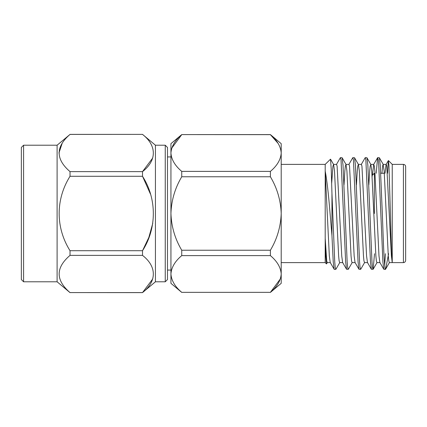 <?xml version="1.0" encoding="UTF-8"?>
<svg xmlns="http://www.w3.org/2000/svg" width="427" height="427" viewBox="0 0 427 427"><rect width="100%" height="100%" fill="white"/><g stroke="black" fill="none" stroke-linecap="round" stroke-linejoin="round"><path stroke-width="0.64" d="M405.65 171.04L405.65 255.96L405.65 171.04M181.742 292.404L170.933 283.336L170.933 273.979C171.382 280.544 174.985 286.666 181.742 292.346L270.398 292.346C277.139 286.693 280.747 280.571 281.206 273.979L281.206 283.336L270.398 292.404M171.723 148.196L181.742 134.654C175.001 140.307 171.398 146.429 170.933 153.021L170.933 143.664L181.742 134.596L270.398 134.596L281.206 143.664L281.206 153.021C280.758 146.456 277.155 140.334 270.398 134.654L270.398 134.596M281.206 164.384L325.198 164.384L325.198 262.616L326.506 263.918L325.854 256.776L325.198 238.282L326.714 260.876L327.258 262.61L330.359 262.61M339.823 262.482L335.905 269.256L334.261 269.368L330.21 262.477L329.329 256.029L325.198 171.078C326.906 180.002 328.528 194.141 330.076 213.5L331.955 235.635L331.955 193.442L331.229 169.209L330.525 159.18L325.198 164.384M327.408 262.482L326.5 263.918M388.597 253.723L385.666 269.074L385.432 269.368L383.793 269.256L382.891 261.884L378.749 165.116L378.263 159.602L377.585 157.744L376.219 173.277M385.49 269.346C384.423 271.182 383.382 243.716 382.325 213.5L380.26 165.116L379.357 157.744L377.714 157.632M335.771 269.368L335.227 267.398L334.736 261.884L331.955 193.442M352.238 262.482L348.32 269.256L346.548 269.256L345.646 261.884L341.018 159.602L340.34 157.744L336.417 164.523M348.186 269.368L347.642 267.398L347.151 261.884L343.014 165.116L342.112 157.744L340.468 157.632M364.653 262.482L360.735 269.256L358.963 269.256L358.061 261.884L353.433 159.602L352.755 157.744L348.832 164.523M360.601 269.368L360.057 267.398L359.566 261.884L355.429 165.116L354.527 157.744L352.883 157.632M374.511 253.723L373.15 269.256L371.378 269.256L370.476 261.884L365.848 159.602L365.17 157.744L361.247 164.523M373.017 269.368L372.472 267.398L371.981 261.884L367.844 165.116L366.942 157.744L365.298 157.632M334.133 269.256L333.231 261.884L331.955 235.635M392.242 213.5L392.242 164.384L392.242 262.61L403.414 262.616L403.414 164.384C404.759 164.507 405.506 165.249 405.65 166.621L405.65 260.379C405.506 261.751 404.759 262.493 403.414 262.616M387.535 173.277L388.346 160.605L388.928 164.961L390.401 213.5C390.983 237.85 391.602 260.214 392.205 262.199L391.404 256.029L386.771 166.124L386.227 164.39L383.126 164.39L382.581 166.124L381.93 173.277M165.254 145.212L167.485 147.443L167.485 279.557L165.254 281.788L165.254 145.212L155.433 145.212L155.433 281.788L142.517 292.586C156.885 281.473 156.976 266.576 142.517 255.373L70.023 255.373C55.542 267.74 55.542 280.144 70.023 292.586L142.517 292.628M23.586 145.212L21.35 147.443L21.35 279.557L23.586 281.788L23.586 145.212L57.106 145.212L70.012 134.425M23.586 281.788L57.106 281.788L57.106 145.212M155.433 145.212L142.517 134.372L70.023 134.414C55.542 146.781 55.542 159.186 70.023 171.627L70.023 176.287C55.585 199.244 55.499 227.607 70.023 250.713L70.023 255.373M62.219 143.13L58.947 153.005M152.781 157.915L142.517 171.627C156.885 160.515 156.976 145.618 142.517 134.414M70.023 171.627L142.517 171.627L142.517 176.287L150.384 193.927M142.517 255.373L142.517 250.713C156.885 228.488 156.976 198.694 142.517 176.287L70.023 176.287M167.485 270.072L170.933 270.072M167.485 156.928L170.933 156.928M70.023 292.586L142.517 292.586L152.781 278.874M152.775 223.321L148.826 237.476L142.517 250.713L70.023 250.713M374.362 213.5L374.362 173.277L372.13 175.508L372.13 176.826M392.242 262.61L389.333 262.61L388.789 260.876L388.298 256.029L384.161 170.971L383.126 164.39M380.019 262.61L376.918 262.61L376.374 260.876L375.883 256.029L371.746 170.971L370.86 164.523L370.166 166.124L369.675 170.971L368.848 184.848M367.604 262.61L364.503 262.61L363.959 260.876L363.468 256.029L359.331 170.971L358.445 164.523L357.751 166.124L357.26 170.971L356.433 184.848M355.189 262.61L352.088 262.61L351.544 260.876L351.053 256.029L346.916 170.971L346.03 164.523L345.336 166.124L344.845 170.971L344.018 184.848M342.774 262.61L339.673 262.61L339.129 260.876L338.638 256.029L334.501 170.971L333.615 164.523L332.921 166.124L331.683 183.279M385.421 253.723L384.679 265.53M388.346 160.605L386.077 164.523L385.037 173.277M383.793 269.256L379.87 262.477L378.989 256.029L374.847 170.971L374.356 166.124L373.662 164.523L372.499 175.139M371.378 269.256L367.455 262.477L366.574 256.029L361.941 166.124L361.397 164.39L358.296 164.39M358.963 269.256L355.04 262.477L354.159 256.029L349.526 166.124L348.982 164.39L345.881 164.39M346.548 269.256L342.625 262.477L341.744 256.029L337.111 166.124L336.567 164.39L333.466 164.39M281.206 153.021L281.206 273.979C280.758 267.414 277.155 261.292 270.398 255.613L270.398 250.233C277.123 238.965 280.726 226.721 281.206 213.5C280.747 200.343 277.144 188.099 270.398 176.767L270.398 171.387C277.139 165.74 280.747 159.613 281.206 153.021M181.742 134.596L270.398 134.654L278.126 143.435M280.416 278.804L270.398 292.346L181.742 292.346M181.742 176.767C174.995 188.099 171.392 200.343 170.933 213.5L170.933 153.021C171.382 159.586 174.985 165.708 181.742 171.387L181.742 176.767L270.398 176.767M270.398 171.387L181.742 171.387M181.742 255.613C175.001 261.26 171.398 267.387 170.933 273.979L170.933 213.5C171.414 226.721 175.017 238.965 181.742 250.233L181.742 255.613L270.398 255.613M270.398 250.233L181.742 250.233M388.431 160.573L392.242 164.384L403.414 164.384M165.254 281.788L155.433 281.788M57.106 281.788L70.023 292.628M70.023 134.372L142.517 134.372M380.719 173.277L384.321 173.277M385.666 269.074L389.483 262.482M383.275 164.518L379.357 157.744M377.068 262.482L373.15 269.256M370.86 164.518L366.942 157.744M358.445 164.518L354.527 157.744M346.03 164.518L342.112 157.744M333.615 164.518L330.525 159.18M373.662 164.523L377.585 157.744M373.812 164.39L370.711 164.39M281.206 262.616L325.198 262.616"/></g></svg>
